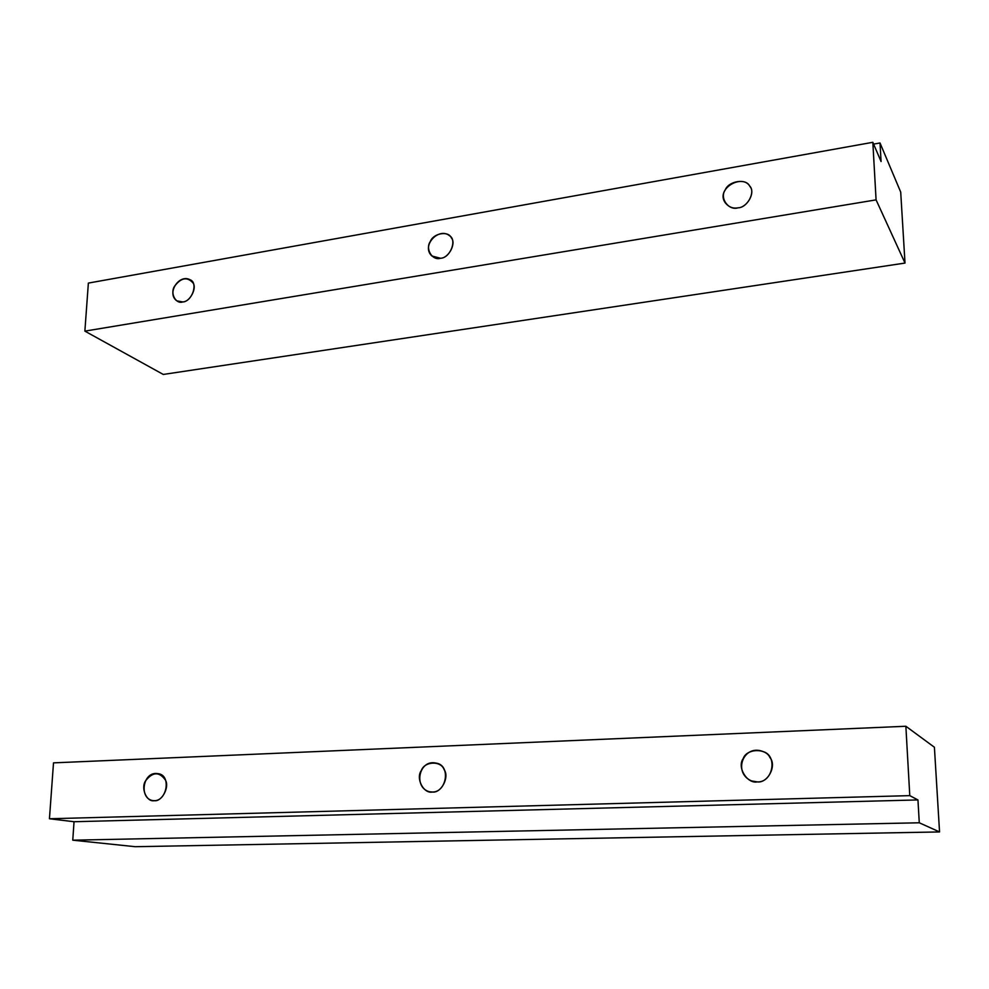<?xml version="1.0" encoding="UTF-8"?>
<svg xmlns="http://www.w3.org/2000/svg" width="989" height="989" viewBox="0 0 989 989"><rect width="100%" height="100%" fill="white"/><g stroke="black" fill="none" stroke-linecap="round" stroke-linejoin="round"><path stroke-width="1.48" d="M738.004 207.826C746.88 207.727 755.645 192.979 750.045 186.612C742.801 173.038 714.96 188.874 725.357 202.918C728.893 207.146 733.109 208.778 738.004 207.826C728.609 210.904 719.362 198.01 725.184 190.111C728.201 181.197 745.879 178.057 749.551 185.87C755.93 191.693 747.499 207.739 738.004 207.826M440.513 258.253C450.279 258.055 457.128 240.006 449.748 235.914C438.992 226.555 420.745 245.828 431.909 256.003L440.513 258.253C432.354 261.022 424.998 248.832 430.326 241.514C433.293 233.206 448.536 230.499 451.33 237.855C456.522 243.393 448.635 258.29 440.513 258.253M182.792 301.942C192.323 301.497 198.282 282.73 190.247 279.838C179.157 273.459 166.177 293.387 176.858 300.866L182.792 301.942C175.634 304.439 169.774 292.892 174.67 286.068C181.16 277.649 187.255 276.586 192.966 282.879C197.231 288.158 189.801 302.065 182.792 301.942M163.284 374.448L84.869 331.13L88.367 283.089L872.83 142.305L876.081 199.865L905.009 263.062L900.707 192.101L880.012 142.972L873.596 144.11L880.012 142.972L900.707 192.101L905.009 263.062L876.081 199.865L872.83 142.305L881.075 161.528L880.012 142.972L881.075 161.528L872.83 142.305L88.367 283.089L84.869 331.13L876.081 199.865L84.869 331.13L163.284 374.448L905.009 263.062L163.284 374.448M757.351 781.903C772.817 782.719 778.022 755.744 763.149 751.603C743.505 743.617 732.429 772.644 751.479 780.914L757.351 781.903C747.029 783.993 736.817 767.068 743.196 758.637C746.485 748.512 765.919 747.733 769.986 757.648C777.02 765.671 767.798 783.387 757.351 781.903M432.354 792.028C446.719 792.461 451.083 765.078 436.112 763.125C418.743 758.996 413.217 787.739 429.56 791.781L432.354 792.028C423.502 793.932 415.553 778.269 421.339 770.493C424.553 761.147 441.094 760.479 444.123 769.652C449.748 777.082 441.168 793.425 432.354 792.028M154.333 800.682C167.092 801.003 171.505 774.622 157.844 773.645C142.849 770.938 138.707 798.222 152.677 800.583L154.333 800.682C146.644 802.438 140.438 787.862 145.717 780.642C152.714 771.803 159.254 771.556 165.336 779.925C169.873 786.836 161.85 801.992 154.333 800.682M909.781 795.638L917.953 799.928L919.276 822.786L939.55 831.934L934.407 747.251L905.862 726.26L909.781 795.638L49.45 818.756L53.505 762.865L49.45 818.756L74.039 821.723L72.766 840.18L919.276 822.786L917.953 799.928L74.039 821.723L49.45 818.756L909.781 795.638L905.862 726.26L53.505 762.865L905.862 726.26L934.407 747.251L939.55 831.934L919.276 822.786L72.766 840.18L135.172 846.695L939.55 831.934L135.172 846.695L72.766 840.18L74.039 821.723L917.953 799.928L909.781 795.638"/></g></svg>
